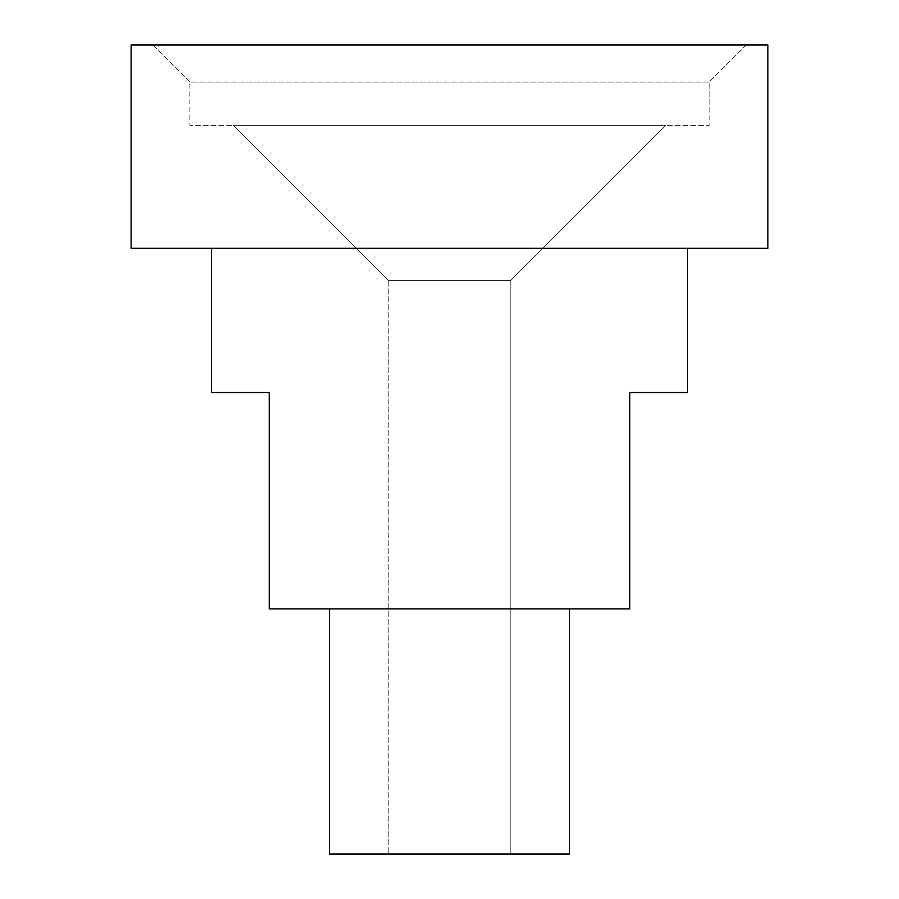 <?xml version="1.0" encoding="UTF-8"?>
<svg xmlns="http://www.w3.org/2000/svg" width="899" height="899" viewBox="0 0 899 899"><rect width="100%" height="100%" fill="white"/><g stroke="black" fill="none" stroke-linecap="round" stroke-linejoin="round"><path stroke-width="0.67" stroke-dasharray="4.5 3.37" d="M709.109 82.09L189.891 82.09L152.763 44.95L746.237 44.95L709.109 82.09L709.109 125.354L189.891 125.354L189.891 82.09L709.109 82.09L189.891 82.09L189.891 125.354L709.109 125.354L189.891 125.354L709.109 125.354L709.109 82.09L746.237 44.95L152.763 44.95L189.891 82.09L709.109 82.09M510.801 280.398L388.199 280.398L233.167 125.354L665.833 125.354L510.801 280.398L510.801 854.05L388.199 854.05L388.199 280.398L510.801 280.398L388.199 280.398L388.199 854.05L569.651 854.05L329.349 854.05L510.801 854.05L388.199 854.05L510.801 854.05L510.801 280.398L665.833 125.354L233.167 125.354L388.199 280.398L510.801 280.398M569.651 608.87L269.217 608.87L269.217 392.526L211.535 392.526L269.217 392.526L269.217 608.87L569.651 608.87M687.465 248.304L131.119 248.304L687.465 248.304M131.119 44.95L767.881 44.95L131.119 44.95M629.783 392.526L629.783 608.87L629.783 392.526L687.465 392.526L629.783 392.526M233.167 125.354L665.833 125.354L233.167 125.354M152.763 44.95L746.237 44.95L152.763 44.95"/><path stroke-width="1.35" d="M569.651 854.05L569.651 608.87L569.651 854.05L329.349 854.05L569.651 854.05M329.349 608.87L329.349 854.05L329.349 608.87M687.465 392.526L687.465 248.304L687.465 392.526L629.783 392.526L687.465 392.526M629.783 608.87L629.783 392.526L629.783 608.87L269.217 608.87L629.783 608.87M269.217 392.526L269.217 608.87L269.217 392.526L211.535 392.526L211.535 248.304L211.535 392.526L269.217 392.526M767.881 248.304L767.881 44.95L131.119 44.95L131.119 248.304L767.881 248.304L131.119 248.304L131.119 44.95L767.881 44.95L767.881 248.304"/></g></svg>

